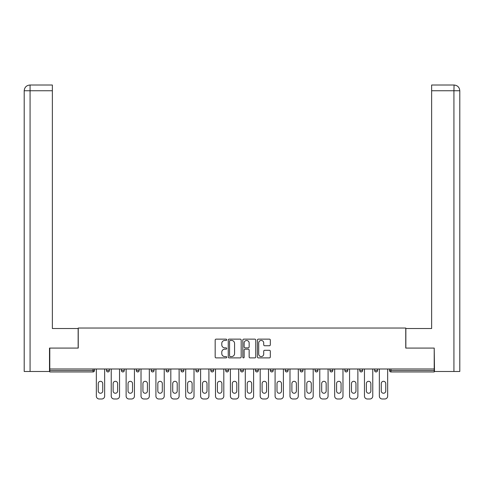 <?xml version="1.0" encoding="UTF-8"?>
<svg xmlns="http://www.w3.org/2000/svg" width="484" height="484" viewBox="0 0 484 484"><rect width="100%" height="100%" fill="white"/><g stroke="black" fill="none" stroke-linecap="round" stroke-linejoin="round"><path stroke-width="0.73" d="M226.724 339.798A0.653 0.653 0 0 0 226.064 339.139L216.106 339.139A0.938 0.938 0 0 0 215.174 340.077L215.174 356.95A0.938 0.938 0 0 0 216.106 357.888L226.064 357.888A0.653 0.653 0 0 0 226.724 357.228A0.653 0.653 0 0 0 226.064 356.575L224.776 356.575A3.001 3.001 0 0 1 221.781 353.574L221.781 352.171A3.001 3.001 0 0 1 224.776 349.17L226.064 349.17A0.653 0.653 0 0 0 226.724 348.51A0.653 0.653 0 0 0 226.064 347.857L224.776 347.857A3.001 3.001 0 0 1 221.781 344.856L221.781 343.452A3.001 3.001 0 0 1 224.776 340.452L226.064 340.452A0.653 0.653 0 0 0 226.724 339.798M269.388 345.745A0.938 0.938 0 0 0 270.326 344.814L270.326 340.077A0.938 0.938 0 0 0 269.388 339.139L258.329 339.139A0.938 0.938 0 0 0 257.397 340.077L257.397 356.95A0.938 0.938 0 0 0 258.329 357.888L269.388 357.888A0.938 0.938 0 0 0 270.326 356.95L270.326 351.233A0.938 0.938 0 0 0 269.388 350.295L264.657 350.295A0.938 0.938 0 0 0 263.719 351.233L263.719 354.064A2.505 2.505 0 0 1 261.215 356.575A2.505 2.505 0 0 1 258.704 354.064L258.704 342.962A2.505 2.505 0 0 1 261.215 340.452A2.505 2.505 0 0 1 263.719 342.962L263.719 344.814A0.938 0.938 0 0 0 264.657 345.745L269.388 345.745M30.075 371.476L24.2 371.476L24.2 90.75C24.545 87.271 26.451 85.365 29.923 85.021L52.369 85.021L52.369 90.75L30.075 90.75L30.075 371.476L49.501 371.476L49.501 348.081L78.245 348.081L78.245 328.031L405.755 328.031L405.755 348.081L434.209 348.081L434.209 368.996L49.791 368.996L49.791 370.52L93.043 370.52L93.043 368.996M49.791 348.081L49.791 368.996M241.177 340.077A0.938 0.938 0 0 0 240.245 339.139L229.186 339.139A0.938 0.938 0 0 0 228.248 340.077L228.248 356.95A0.938 0.938 0 0 0 229.186 357.888L240.245 357.888A0.938 0.938 0 0 0 241.177 356.95L241.177 340.077M243.754 339.139L254.814 339.139A0.938 0.938 0 0 1 255.752 340.077L255.752 356.95A0.938 0.938 0 0 1 254.814 357.888L250.083 357.888A0.938 0.938 0 0 1 249.145 356.95L249.145 350.107A0.938 0.938 0 0 0 248.207 349.17L245.067 349.17A0.938 0.938 0 0 0 244.13 350.107L244.13 357.228A0.653 0.653 0 0 1 243.476 357.888A0.653 0.653 0 0 1 242.823 357.228L242.823 340.077A0.938 0.938 0 0 1 243.754 339.139M93.043 371.954A1.434 1.434 0 0 0 94.477 370.52L93.043 370.52L93.043 371.954A1.434 1.434 0 0 0 94.477 370.52L94.477 368.996L94.477 370.52A1.434 1.434 0 0 1 93.043 371.954L49.791 371.954L49.791 370.52M434.209 368.996L434.209 371.954L390.957 371.954A1.434 1.434 0 0 1 389.523 370.52L389.523 368.996L389.523 370.52L434.209 370.52M106.51 368.996L106.51 370.52L106.51 368.996M107.938 371.954A1.434 1.434 0 0 1 106.51 370.52A1.434 1.434 0 0 0 107.938 371.954A1.434 1.434 0 0 0 109.372 370.52L109.372 368.996L109.372 370.52A1.434 1.434 0 0 1 107.938 371.954A1.434 1.434 0 0 1 106.51 370.52L109.372 370.52A1.434 1.434 0 0 1 107.938 371.954M121.405 368.996L121.405 370.52L121.405 368.996M124.267 368.996L124.267 370.52L124.267 368.996M136.3 368.996L136.3 370.52L136.3 368.996M139.162 368.996L139.162 370.52L139.162 368.996M151.196 368.996L151.196 370.52L151.196 368.996M154.057 368.996L154.057 370.52A1.434 1.434 0 0 1 152.629 371.954A1.434 1.434 0 0 1 151.196 370.52A1.434 1.434 0 0 0 152.629 371.954A1.434 1.434 0 0 0 154.057 370.52A1.434 1.434 0 0 1 152.629 371.954A1.434 1.434 0 0 1 151.196 370.52L154.057 370.52M166.091 370.52A1.434 1.434 0 0 0 167.524 371.954A1.434 1.434 0 0 0 168.952 370.52A1.434 1.434 0 0 1 167.524 371.954A1.434 1.434 0 0 0 168.952 370.52L168.952 368.996L168.952 370.52L166.091 370.52A1.434 1.434 0 0 0 167.524 371.954A1.434 1.434 0 0 1 166.091 370.52L166.091 368.996M180.986 368.996L180.986 370.52L180.986 368.996M183.847 368.996L183.847 370.52L183.847 368.996M195.881 368.996L195.881 370.52L195.881 368.996M198.749 368.996L198.749 370.52L198.749 368.996M210.776 370.52A1.434 1.434 0 0 0 212.21 371.954A1.434 1.434 0 0 0 213.644 370.52A1.434 1.434 0 0 1 212.21 371.954A1.434 1.434 0 0 0 213.644 370.52L213.644 368.996L213.644 370.52L210.776 370.52A1.434 1.434 0 0 0 212.21 371.954A1.434 1.434 0 0 1 210.776 370.52L210.776 368.996M225.671 370.52A1.434 1.434 0 0 0 227.105 371.954A1.434 1.434 0 0 0 228.539 370.52L228.539 368.996L228.539 370.52L225.671 370.52A1.434 1.434 0 0 0 227.105 371.954A1.434 1.434 0 0 1 225.671 370.52L225.671 368.996M240.566 368.996L240.566 370.52L240.566 368.996M243.434 368.996L243.434 370.52A1.434 1.434 0 0 1 242 371.954A1.434 1.434 0 0 1 240.566 370.52L243.434 370.52A1.434 1.434 0 0 1 242 371.954M255.461 368.996L255.461 370.52L255.461 368.996M258.329 368.996L258.329 370.52L258.329 368.996M270.356 368.996L270.356 370.52L270.356 368.996M273.224 368.996L273.224 370.52A1.434 1.434 0 0 1 271.79 371.954A1.434 1.434 0 0 1 270.356 370.52L273.224 370.52A1.434 1.434 0 0 1 271.79 371.954M285.251 368.996L285.251 370.52L285.251 368.996M288.119 368.996L288.119 370.52L288.119 368.996M303.014 368.996L303.014 370.52A1.434 1.434 0 0 1 301.58 371.954A1.434 1.434 0 0 1 300.153 370.52L300.153 368.996M317.909 368.996L317.909 370.52A1.434 1.434 0 0 1 316.476 371.954A1.434 1.434 0 0 1 315.048 370.52L315.048 368.996M332.804 368.996L332.804 370.52A1.434 1.434 0 0 1 331.371 371.954A1.434 1.434 0 0 1 329.943 370.52L329.943 368.996M347.7 368.996L347.7 370.52A1.434 1.434 0 0 1 346.272 371.954A1.434 1.434 0 0 1 344.838 370.52L344.838 368.996M359.733 368.996L359.733 370.52L359.733 368.996M362.595 368.996L362.595 370.52A1.434 1.434 0 0 1 361.167 371.954A1.434 1.434 0 0 1 359.733 370.52L362.595 370.52A1.434 1.434 0 0 1 361.167 371.954M377.49 368.996L377.49 370.52A1.434 1.434 0 0 1 376.062 371.954A1.434 1.434 0 0 1 374.628 370.52L374.628 368.996M122.833 371.954A1.434 1.434 0 0 1 121.405 370.52A1.434 1.434 0 0 0 122.833 371.954A1.434 1.434 0 0 0 124.267 370.52A1.434 1.434 0 0 1 122.833 371.954A1.434 1.434 0 0 1 121.405 370.52L124.267 370.52M137.728 371.954A1.434 1.434 0 0 1 136.3 370.52A1.434 1.434 0 0 0 137.728 371.954A1.434 1.434 0 0 0 139.162 370.52A1.434 1.434 0 0 1 137.728 371.954A1.434 1.434 0 0 1 136.3 370.52L139.162 370.52A1.434 1.434 0 0 1 137.728 371.954M182.42 371.954A1.434 1.434 0 0 1 180.986 370.52A1.434 1.434 0 0 0 182.42 371.954A1.434 1.434 0 0 0 183.847 370.52A1.434 1.434 0 0 1 182.42 371.954A1.434 1.434 0 0 1 180.986 370.52L183.847 370.52A1.434 1.434 0 0 1 182.42 371.954M197.315 371.954A1.434 1.434 0 0 1 195.881 370.52L198.749 370.52A1.434 1.434 0 0 1 197.315 371.954A1.434 1.434 0 0 0 198.749 370.52A1.434 1.434 0 0 1 197.315 371.954M256.895 371.954A1.434 1.434 0 0 1 255.461 370.52A1.434 1.434 0 0 0 256.895 371.954A1.434 1.434 0 0 0 258.329 370.52A1.434 1.434 0 0 1 256.895 371.954A1.434 1.434 0 0 1 255.461 370.52L258.329 370.52M286.685 371.954A1.434 1.434 0 0 1 285.251 370.52A1.434 1.434 0 0 0 286.685 371.954A1.434 1.434 0 0 0 288.119 370.52A1.434 1.434 0 0 1 286.685 371.954A1.434 1.434 0 0 1 285.251 370.52L288.119 370.52M230.215 340.452A0.653 0.653 0 0 0 229.555 341.111L229.555 355.915A0.653 0.653 0 0 0 230.215 356.575L231.576 356.575A3.001 3.001 0 0 0 234.571 353.574L234.571 343.452A3.001 3.001 0 0 0 231.576 340.452L230.215 340.452M249.145 343.005A2.505 2.505 0 0 0 246.64 340.5A2.505 2.505 0 0 0 244.13 343.005L244.13 346.919A0.938 0.938 0 0 0 245.067 347.857L248.207 347.857A0.938 0.938 0 0 0 249.145 346.919L249.145 343.005M104.647 368.996L104.647 396.112A2.862 2.862 0 0 1 101.779 398.979L99.202 398.979A2.862 2.862 0 0 1 96.34 396.112L96.34 368.996M98.246 383.558A2.245 2.245 0 0 1 100.49 381.313A2.245 2.245 0 0 1 102.735 383.558L102.735 391.005A2.245 2.245 0 0 1 100.49 393.25A2.245 2.245 0 0 1 98.246 391.005L98.246 383.558M119.542 368.996L119.542 396.112A2.862 2.862 0 0 1 116.674 398.979L114.097 398.979A2.862 2.862 0 0 1 111.235 396.112L111.235 368.996M113.141 383.558A2.245 2.245 0 0 1 115.386 381.313A2.245 2.245 0 0 1 117.63 383.558L117.63 391.005A2.245 2.245 0 0 1 115.386 393.25A2.245 2.245 0 0 1 113.141 391.005L113.141 383.558M134.437 368.996L134.437 396.112A2.862 2.862 0 0 1 131.569 398.979L128.992 398.979A2.862 2.862 0 0 1 126.13 396.112L126.13 368.996M128.042 383.558A2.245 2.245 0 0 1 130.281 381.313A2.245 2.245 0 0 1 132.525 383.558L132.525 391.005A2.245 2.245 0 0 1 130.281 393.25A2.245 2.245 0 0 1 128.042 391.005L128.042 383.558M149.332 368.996L149.332 396.112A2.862 2.862 0 0 1 146.47 398.979L143.887 398.979A2.862 2.862 0 0 1 141.025 396.112L141.025 368.996M142.937 383.558A2.245 2.245 0 0 1 145.176 381.313A2.245 2.245 0 0 1 147.42 383.558L147.42 391.005A2.245 2.245 0 0 1 145.176 393.25A2.245 2.245 0 0 1 142.937 391.005L142.937 383.558M164.227 368.996L164.227 396.112A2.862 2.862 0 0 1 161.366 398.979L158.788 398.979A2.862 2.862 0 0 1 155.921 396.112L155.921 368.996M157.832 383.558A2.245 2.245 0 0 1 160.077 381.313A2.245 2.245 0 0 1 162.315 383.558L162.315 391.005A2.245 2.245 0 0 1 160.077 393.25A2.245 2.245 0 0 1 157.832 391.005L157.832 383.558M179.122 368.996L179.122 396.112A2.862 2.862 0 0 1 176.261 398.979L173.683 398.979A2.862 2.862 0 0 1 170.816 396.112L170.816 368.996M172.727 383.558A2.245 2.245 0 0 1 174.972 381.313A2.245 2.245 0 0 1 177.217 383.558L177.217 391.005A2.245 2.245 0 0 1 174.972 393.25A2.245 2.245 0 0 1 172.727 391.005L172.727 383.558M78.148 348.081L78.148 328.509L52.369 328.509L52.369 90.75M52.369 85.021L30.075 85.021L30.075 90.75L24.2 90.75L24.2 371.476M30.075 85.021L29.929 85.021C26.445 85.365 24.533 87.277 24.2 90.75L24.2 314.189L24.2 90.75M405.852 348.081L405.852 328.509L431.631 328.509L431.631 85.021L454.071 85.021L453.925 90.75L431.631 90.75M459.8 314.189L459.8 90.75L459.8 371.476L434.499 371.476L434.209 348.081M453.925 371.476L453.925 90.75L459.8 90.75C459.455 87.271 457.549 85.365 454.077 85.021M194.017 368.996L194.017 396.112A2.862 2.862 0 0 1 191.156 398.979L188.578 398.979A2.862 2.862 0 0 1 185.711 396.112L185.711 368.996M187.623 383.558A2.245 2.245 0 0 1 189.867 381.313A2.245 2.245 0 0 1 192.112 383.558L192.112 391.005A2.245 2.245 0 0 1 189.867 393.25A2.245 2.245 0 0 1 187.623 391.005L187.623 383.558M208.913 368.996L208.913 396.112A2.862 2.862 0 0 1 206.051 398.979L203.474 398.979A2.862 2.862 0 0 1 200.606 396.112L200.606 368.996M202.518 383.558A2.245 2.245 0 0 1 204.762 381.313A2.245 2.245 0 0 1 207.007 383.558L207.007 391.005A2.245 2.245 0 0 1 204.762 393.25A2.245 2.245 0 0 1 202.518 391.005L202.518 383.558M223.808 368.996L223.808 396.112A2.862 2.862 0 0 1 220.946 398.979L218.369 398.979A2.862 2.862 0 0 1 215.501 396.112L215.501 368.996M217.413 383.558A2.245 2.245 0 0 1 219.657 381.313A2.245 2.245 0 0 1 221.902 383.558L221.902 391.005A2.245 2.245 0 0 1 219.657 393.25A2.245 2.245 0 0 1 217.413 391.005L217.413 383.558M238.709 368.996L238.709 396.112A2.862 2.862 0 0 1 235.841 398.979L233.264 398.979A2.862 2.862 0 0 1 230.396 396.112L230.396 368.996M232.308 383.558A2.245 2.245 0 0 1 234.552 381.313A2.245 2.245 0 0 1 236.797 383.558L236.797 391.005A2.245 2.245 0 0 1 234.552 393.25A2.245 2.245 0 0 1 232.308 391.005L232.308 383.558M253.604 368.996L253.604 396.112A2.862 2.862 0 0 1 250.736 398.979L248.159 398.979A2.862 2.862 0 0 1 245.291 396.112L245.291 368.996M247.203 383.558A2.245 2.245 0 0 1 249.448 381.313A2.245 2.245 0 0 1 251.692 383.558L251.692 391.005A2.245 2.245 0 0 1 249.448 393.25A2.245 2.245 0 0 1 247.203 391.005L247.203 383.558M268.499 368.996L268.499 396.112A2.862 2.862 0 0 1 265.631 398.979L263.054 398.979A2.862 2.862 0 0 1 260.192 396.112L260.192 368.996M262.098 383.558A2.245 2.245 0 0 1 264.343 381.313A2.245 2.245 0 0 1 266.587 383.558L266.587 391.005A2.245 2.245 0 0 1 264.343 393.25A2.245 2.245 0 0 1 262.098 391.005L262.098 383.558M283.394 368.996L283.394 396.112A2.862 2.862 0 0 1 280.526 398.979L277.949 398.979A2.862 2.862 0 0 1 275.087 396.112L275.087 368.996M276.993 383.558A2.245 2.245 0 0 1 279.238 381.313A2.245 2.245 0 0 1 281.482 383.558L281.482 391.005A2.245 2.245 0 0 1 279.238 393.25A2.245 2.245 0 0 1 276.993 391.005L276.993 383.558M298.289 368.996L298.289 396.112A2.862 2.862 0 0 1 295.421 398.979L292.844 398.979A2.862 2.862 0 0 1 289.983 396.112L289.983 368.996M291.888 383.558A2.245 2.245 0 0 1 294.133 381.313A2.245 2.245 0 0 1 296.377 383.558L296.377 391.005A2.245 2.245 0 0 1 294.133 393.25A2.245 2.245 0 0 1 291.888 391.005L291.888 383.558M313.184 368.996L313.184 396.112A2.862 2.862 0 0 1 310.317 398.979L307.739 398.979A2.862 2.862 0 0 1 304.878 396.112L304.878 368.996M306.783 383.558A2.245 2.245 0 0 1 309.028 381.313A2.245 2.245 0 0 1 311.272 383.558L311.272 391.005A2.245 2.245 0 0 1 309.028 393.25A2.245 2.245 0 0 1 306.783 391.005L306.783 383.558M328.079 368.996L328.079 396.112A2.862 2.862 0 0 1 325.212 398.979L322.634 398.979A2.862 2.862 0 0 1 319.773 396.112L319.773 368.996M321.685 383.558A2.245 2.245 0 0 1 323.923 381.313A2.245 2.245 0 0 1 326.168 383.558L326.168 391.005A2.245 2.245 0 0 1 323.923 393.25A2.245 2.245 0 0 1 321.685 391.005L321.685 383.558M342.974 368.996L342.974 396.112A2.862 2.862 0 0 1 340.113 398.979L337.529 398.979A2.862 2.862 0 0 1 334.668 396.112L334.668 368.996M336.58 383.558A2.245 2.245 0 0 1 338.824 381.313A2.245 2.245 0 0 1 341.063 383.558L341.063 391.005A2.245 2.245 0 0 1 338.824 393.25A2.245 2.245 0 0 1 336.58 391.005L336.58 383.558M357.87 368.996L357.87 396.112A2.862 2.862 0 0 1 355.008 398.979L352.431 398.979A2.862 2.862 0 0 1 349.563 396.112L349.563 368.996M351.475 383.558A2.245 2.245 0 0 1 353.719 381.313A2.245 2.245 0 0 1 355.958 383.558L355.958 391.005A2.245 2.245 0 0 1 353.719 393.25A2.245 2.245 0 0 1 351.475 391.005L351.475 383.558M372.765 368.996L372.765 396.112A2.862 2.862 0 0 1 369.903 398.979L367.326 398.979A2.862 2.862 0 0 1 364.458 396.112L364.458 368.996M366.37 383.558A2.245 2.245 0 0 1 368.614 381.313A2.245 2.245 0 0 1 370.859 383.558L370.859 391.005A2.245 2.245 0 0 1 368.614 393.25A2.245 2.245 0 0 1 366.37 391.005L366.37 383.558M387.66 368.996L387.66 396.112A2.862 2.862 0 0 1 384.798 398.979L382.221 398.979A2.862 2.862 0 0 1 379.353 396.112L379.353 368.996M381.265 383.558A2.245 2.245 0 0 1 383.51 381.313A2.245 2.245 0 0 1 385.754 383.558L385.754 391.005A2.245 2.245 0 0 1 383.51 393.25A2.245 2.245 0 0 1 381.265 391.005L381.265 383.558M390.957 368.996L390.957 371.954M227.105 371.954A1.434 1.434 0 0 0 228.539 370.52M301.58 371.954A1.434 1.434 0 0 0 303.014 370.52L300.153 370.52M316.476 371.954A1.434 1.434 0 0 0 317.909 370.52L315.048 370.52M331.371 371.954A1.434 1.434 0 0 0 332.804 370.52L329.943 370.52M346.272 371.954A1.434 1.434 0 0 0 347.7 370.52L344.838 370.52M376.062 371.954A1.434 1.434 0 0 0 377.49 370.52L374.628 370.52"/></g></svg>
